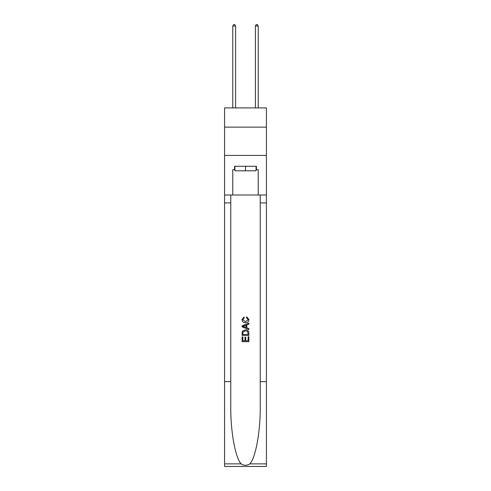 <?xml version="1.0" encoding="UTF-8"?>
<svg xmlns="http://www.w3.org/2000/svg" width="491" height="491" viewBox="0 0 491 491"><rect width="100%" height="100%" fill="white"/><g stroke="black" fill="none" stroke-linecap="round" stroke-linejoin="round"><path stroke-width="0.74" d="M266.423 127.138L266.423 107.91L224.577 107.91L224.577 127.138L266.423 127.138L266.423 155.414L224.577 155.414L224.577 127.138M256.075 166.271L256.075 170.794L234.925 170.794L234.925 166.271M245.5 166.271L245.5 170.794M248.108 336.74L248.108 340.742L245.758 340.742L248.108 340.742L248.108 336.74L248.888 336.74L248.888 341.699L242.106 341.699L242.106 336.918L242.106 341.699M244.972 337.176L244.972 340.742L242.885 340.742L244.972 340.742L244.972 337.176L245.758 337.176L245.758 340.742M242.689 330.928L242.204 331.916L242.689 330.928L245.463 329.866C247.63 329.86 248.771 330.903 248.888 333.008L248.888 335.439L242.106 335.439L242.106 333.119L242.106 335.439M246.715 316.818L246.494 317.775L246.715 316.818L248.98 319.592C248.796 321.673 247.617 322.722 245.445 322.734L245.445 322.734C243.364 322.691 242.216 321.648 242.014 319.61L243.99 316.99L244.193 317.947L242.8 319.653L245.445 321.777L248.194 319.678L246.494 317.775M249.876 463.872L266.423 463.872L266.423 466.45L224.577 466.45L224.577 381.624L230.77 381.624L230.77 406.843C230.469 430.945 235.355 457.876 241.124 463.872C244.039 465.732 246.955 465.732 249.876 463.872C255.645 457.876 260.531 430.945 260.23 406.843L260.23 195.001M242.106 325.803L242.106 326.883L248.888 329.578L242.106 326.883L242.106 325.803L248.888 323.109L242.106 325.803M260.23 381.624L266.423 381.624L266.423 155.414M224.577 381.624L224.577 155.414M230.77 195.001L230.77 381.624M266.423 463.872L266.423 381.624M224.577 195.001L232.777 195.001L232.777 169.665L234.925 169.665M256.075 169.665L256.412 169.665L256.412 166.271L234.588 166.271L234.588 169.665M256.412 169.665L258.223 169.665L258.223 195.001L266.423 195.001M232.777 195.001L258.223 195.001M248.888 323.109L248.888 324.128L246.801 324.901L246.801 327.792L248.888 328.565L248.888 329.578M244.137 326.81L246.022 327.503L246.022 325.189L242.885 326.343L244.137 326.81M246.022 325.189L246.022 327.503M242.106 333.119L242.204 331.916M247.63 331.48L248.108 334.481L247.63 331.48L245.445 330.824L243.027 331.984L242.885 334.481L248.108 334.481L242.885 334.481M242.106 336.918L242.885 336.918L242.885 340.742M235.606 107.91L235.606 26.023L232.777 26.023L232.777 107.91M232.777 26.023L233.624 24.55L234.753 24.55L235.606 26.023M258.223 107.91L258.223 26.023L255.394 26.023L255.394 107.91M255.394 26.023L256.247 24.55L257.376 24.55L258.223 26.023M260.23 202.918L266.423 202.918M230.77 202.918L224.577 202.918M224.577 463.872L241.124 463.872"/></g></svg>
